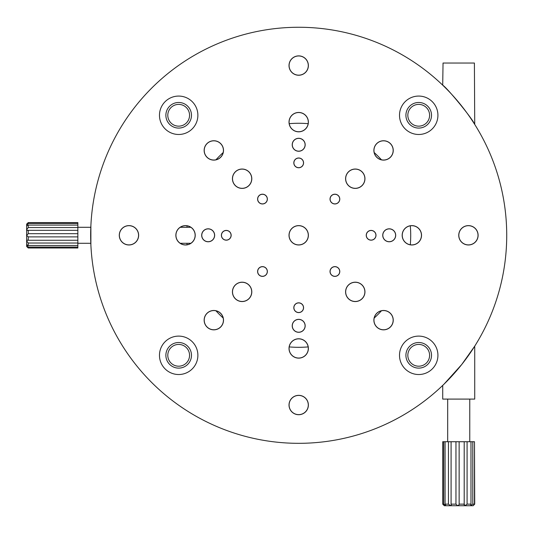<?xml version="1.0" encoding="UTF-8"?>
<svg xmlns="http://www.w3.org/2000/svg" width="533" height="533" viewBox="0 0 533 533"><rect width="100%" height="100%" fill="white"/><g stroke="black" fill="none" stroke-linecap="round" stroke-linejoin="round"><path stroke-width="0.8" d="M442.716 85.173L443.036 63.034L474.403 63.034L474.723 124.422C472.698 118.846 446.721 87.379 442.716 85.173M444.009 384.166L461.711 364.539L474.723 346.164L474.723 399.09L442.716 399.09L442.716 385.412L443.216 384.933M418.718 366.198A10.88 10.88 0 0 1 407.832 355.318A10.88 10.88 0 0 1 418.718 344.431A10.88 10.88 0 0 0 407.832 355.318A10.88 10.88 0 0 0 418.718 366.198A10.88 10.88 0 0 0 429.598 355.318A10.88 10.88 0 0 0 418.718 344.431A10.88 10.88 0 0 1 429.598 355.318A10.88 10.88 0 0 1 418.718 366.198M178.675 126.154A10.88 10.88 0 0 1 167.795 115.275A10.88 10.88 0 0 1 178.675 104.395A10.88 10.88 0 0 0 167.795 115.275A10.88 10.88 0 0 0 178.675 126.154A10.88 10.88 0 0 0 189.555 115.275A10.88 10.88 0 0 0 178.675 104.395A10.88 10.88 0 0 1 189.555 115.275A10.88 10.88 0 0 1 178.675 126.154M418.718 126.154A10.88 10.88 0 0 1 407.832 115.275A10.88 10.88 0 0 1 418.718 104.395A10.88 10.88 0 0 0 407.832 115.275A10.88 10.88 0 0 0 418.718 126.154A10.88 10.88 0 0 0 429.598 115.275A10.88 10.88 0 0 0 418.718 104.395A10.88 10.88 0 0 1 429.598 115.275A10.88 10.88 0 0 1 418.718 126.154M178.675 366.198A10.88 10.88 0 0 1 167.795 355.318A10.88 10.88 0 0 1 178.675 344.431A10.88 10.88 0 0 0 167.795 355.318A10.88 10.88 0 0 0 178.675 366.198A10.88 10.88 0 0 0 189.555 355.318A10.88 10.88 0 0 0 178.675 344.431A10.88 10.88 0 0 1 189.555 355.318A10.88 10.88 0 0 1 178.675 366.198M77.858 243.295L90.817 243.295L90.883 244.894L90.883 225.692L90.817 227.291L77.858 227.291M289.219 123.676A112.017 112.017 0 0 1 308.174 123.676M374.199 152.545A112.017 112.017 0 0 1 381.448 159.793M410.31 225.819A112.017 112.017 0 0 1 410.31 244.774M381.448 310.799A112.017 112.017 0 0 1 374.199 318.048M308.174 346.91A112.017 112.017 0 0 1 289.219 346.91M223.194 318.048A112.017 112.017 0 0 1 215.945 310.799M187.076 244.774A112.017 112.017 0 0 1 186.963 243.295M186.963 227.291A112.017 112.017 0 0 1 187.076 225.819M215.945 159.793A112.017 112.017 0 0 1 223.194 152.545M399.51 115.275A19.201 19.201 0 0 0 432.296 128.853A19.201 19.201 0 0 0 432.296 101.696A19.201 19.201 0 0 0 405.133 101.696A19.201 19.201 0 0 0 405.133 128.853A19.201 19.201 0 0 0 432.296 128.853M437.919 115.275A19.201 19.201 0 0 0 405.133 101.696M305.542 355.298A9.681 9.681 0 0 0 305.542 341.606A9.681 9.681 0 0 0 291.851 341.606A9.681 9.681 0 0 0 291.851 355.298A9.681 9.681 0 0 0 305.542 355.298M305.482 355.238A9.601 9.601 0 0 0 305.482 341.66A9.601 9.601 0 0 0 291.904 341.66A9.601 9.601 0 0 0 291.904 355.238A9.601 9.601 0 0 0 305.482 355.238M192.253 128.853A19.201 19.201 0 0 0 192.253 101.696A19.201 19.201 0 0 0 165.097 101.696A19.201 19.201 0 0 0 165.097 128.853A19.201 19.201 0 0 0 192.253 128.853M192.253 368.896A19.201 19.201 0 0 0 192.253 341.733A19.201 19.201 0 0 0 165.097 341.733A19.201 19.201 0 0 0 165.097 368.896A19.201 19.201 0 0 0 192.253 368.896M432.296 368.896A19.201 19.201 0 0 0 432.296 341.733A19.201 19.201 0 0 0 405.133 341.733A19.201 19.201 0 0 0 405.133 368.896A19.201 19.201 0 0 0 432.296 368.896M374.566 238.744A4.884 4.884 0 0 0 374.566 231.842A4.884 4.884 0 0 0 367.663 231.842A4.884 4.884 0 0 0 367.663 238.744A4.884 4.884 0 0 0 374.566 238.744M374.512 238.691A4.804 4.804 0 0 0 374.512 231.902A4.804 4.804 0 0 0 367.723 231.902A4.804 4.804 0 0 0 367.723 238.691A4.804 4.804 0 0 0 374.512 238.691M302.144 311.165A4.884 4.884 0 0 0 302.144 304.263A4.884 4.884 0 0 0 295.242 304.263A4.884 4.884 0 0 0 295.242 311.165A4.884 4.884 0 0 0 302.144 311.165M302.091 311.112A4.804 4.804 0 0 0 302.091 304.323A4.804 4.804 0 0 0 295.302 304.323A4.804 4.804 0 0 0 295.302 311.112A4.804 4.804 0 0 0 302.091 311.112M229.73 238.744A4.884 4.884 0 0 0 229.73 231.842A4.884 4.884 0 0 0 222.827 231.842A4.884 4.884 0 0 0 222.827 238.744A4.884 4.884 0 0 0 229.73 238.744M229.67 238.691A4.804 4.804 0 0 0 229.67 231.902A4.804 4.804 0 0 0 222.881 231.902A4.804 4.804 0 0 0 222.881 238.691A4.804 4.804 0 0 0 229.67 238.691M302.144 166.329A4.884 4.884 0 0 0 302.144 159.427A4.884 4.884 0 0 0 295.242 159.427A4.884 4.884 0 0 0 295.242 166.329A4.884 4.884 0 0 0 302.144 166.329M302.091 166.269A4.804 4.804 0 0 0 302.091 159.48A4.804 4.804 0 0 0 295.302 159.48A4.804 4.804 0 0 0 295.302 166.269A4.804 4.804 0 0 0 302.091 166.269M265.934 202.533A4.884 4.884 0 0 0 265.934 195.631A4.884 4.884 0 0 0 259.031 195.631A4.884 4.884 0 0 0 259.031 202.533A4.884 4.884 0 0 0 265.934 202.533M265.88 202.48A4.804 4.804 0 0 0 265.88 195.691A4.804 4.804 0 0 0 259.091 195.691A4.804 4.804 0 0 0 259.091 202.48A4.804 4.804 0 0 0 265.88 202.48M265.934 274.955A4.884 4.884 0 0 0 265.934 268.052A4.884 4.884 0 0 0 259.031 268.052A4.884 4.884 0 0 0 259.031 274.955A4.884 4.884 0 0 0 265.934 274.955M265.88 274.901A4.804 4.804 0 0 0 265.88 268.112A4.804 4.804 0 0 0 259.091 268.112A4.804 4.804 0 0 0 259.091 274.901A4.804 4.804 0 0 0 265.88 274.901M338.355 202.533A4.884 4.884 0 0 0 338.355 195.631A4.884 4.884 0 0 0 331.453 195.631A4.884 4.884 0 0 0 331.453 202.533A4.884 4.884 0 0 0 338.355 202.533M338.302 202.48A4.804 4.804 0 0 0 338.302 195.691A4.804 4.804 0 0 0 331.513 195.691A4.804 4.804 0 0 0 331.513 202.48A4.804 4.804 0 0 0 338.302 202.48M338.355 274.955A4.884 4.884 0 0 0 338.355 268.052A4.884 4.884 0 0 0 331.453 268.052A4.884 4.884 0 0 0 331.453 274.955A4.884 4.884 0 0 0 338.355 274.955M338.302 274.901A4.804 4.804 0 0 0 338.302 268.112A4.804 4.804 0 0 0 331.513 268.112A4.804 4.804 0 0 0 331.513 274.901A4.804 4.804 0 0 0 338.302 274.901M393.8 239.877A6.483 6.483 0 0 0 393.8 230.709A6.483 6.483 0 0 0 384.639 230.709A6.483 6.483 0 0 0 384.639 239.877A6.483 6.483 0 0 0 393.8 239.877M393.747 239.823A6.403 6.403 0 0 0 393.747 230.769A6.403 6.403 0 0 0 384.693 230.769A6.403 6.403 0 0 0 384.693 239.823A6.403 6.403 0 0 0 393.747 239.823M303.277 149.353A6.483 6.483 0 0 0 303.277 140.186A6.483 6.483 0 0 0 294.109 140.186A6.483 6.483 0 0 0 294.109 149.353A6.483 6.483 0 0 0 303.277 149.353M303.224 149.293A6.403 6.403 0 0 0 303.224 140.246A6.403 6.403 0 0 0 294.169 140.246A6.403 6.403 0 0 0 294.169 149.293A6.403 6.403 0 0 0 303.224 149.293M212.754 239.877A6.483 6.483 0 0 0 212.754 230.709A6.483 6.483 0 0 0 203.586 230.709A6.483 6.483 0 0 0 203.586 239.877A6.483 6.483 0 0 0 212.754 239.877M212.694 239.823A6.403 6.403 0 0 0 212.694 230.769A6.403 6.403 0 0 0 203.646 230.769A6.403 6.403 0 0 0 203.646 239.823A6.403 6.403 0 0 0 212.694 239.823M303.277 330.4A6.483 6.483 0 0 0 303.277 321.239A6.483 6.483 0 0 0 294.109 321.239A6.483 6.483 0 0 0 294.109 330.4A6.483 6.483 0 0 0 303.277 330.4M303.224 330.347A6.403 6.403 0 0 0 303.224 321.292A6.403 6.403 0 0 0 294.169 321.292A6.403 6.403 0 0 0 294.169 330.347A6.403 6.403 0 0 0 303.224 330.347M362.12 185.564A9.681 9.681 0 0 0 362.12 171.873A9.681 9.681 0 0 0 348.429 171.873A9.681 9.681 0 0 0 348.429 185.564A9.681 9.681 0 0 0 362.12 185.564M362.06 185.504A9.601 9.601 0 0 0 362.06 171.926A9.601 9.601 0 0 0 348.482 171.926A9.601 9.601 0 0 0 348.482 185.504A9.601 9.601 0 0 0 362.06 185.504M362.12 298.72A9.681 9.681 0 0 0 362.12 285.028A9.681 9.681 0 0 0 348.429 285.028A9.681 9.681 0 0 0 348.429 298.72A9.681 9.681 0 0 0 362.12 298.72M362.06 298.66A9.601 9.601 0 0 0 362.06 285.082A9.601 9.601 0 0 0 348.482 285.082A9.601 9.601 0 0 0 348.482 298.66A9.601 9.601 0 0 0 362.06 298.66M248.964 298.72A9.681 9.681 0 0 0 248.964 285.028A9.681 9.681 0 0 0 235.273 285.028A9.681 9.681 0 0 0 235.273 298.72A9.681 9.681 0 0 0 248.964 298.72M248.904 298.66A9.601 9.601 0 0 0 248.904 285.082A9.601 9.601 0 0 0 235.326 285.082A9.601 9.601 0 0 0 235.326 298.66A9.601 9.601 0 0 0 248.904 298.66M248.964 185.564A9.681 9.681 0 0 0 248.964 171.873A9.681 9.681 0 0 0 235.273 171.873A9.681 9.681 0 0 0 235.273 185.564A9.681 9.681 0 0 0 248.964 185.564M248.904 185.504A9.601 9.601 0 0 0 248.904 171.926A9.601 9.601 0 0 0 235.326 171.926A9.601 9.601 0 0 0 235.326 185.504A9.601 9.601 0 0 0 248.904 185.504M305.542 72.408A9.681 9.681 0 0 0 305.542 58.717A9.681 9.681 0 0 0 291.851 58.717A9.681 9.681 0 0 0 291.851 72.408A9.681 9.681 0 0 0 305.542 72.408M305.482 72.348A9.601 9.601 0 0 0 305.482 58.77A9.601 9.601 0 0 0 291.904 58.77A9.601 9.601 0 0 0 291.904 72.348A9.601 9.601 0 0 0 305.482 72.348M220.675 157.275A9.681 9.681 0 0 0 220.675 143.584A9.681 9.681 0 0 0 206.984 143.584A9.681 9.681 0 0 0 206.984 157.275A9.681 9.681 0 0 0 220.675 157.275M220.615 157.215A9.601 9.601 0 0 0 220.615 143.637A9.601 9.601 0 0 0 207.037 143.637A9.601 9.601 0 0 0 207.037 157.215A9.601 9.601 0 0 0 220.615 157.215M135.808 242.142A9.681 9.681 0 0 0 135.808 228.45A9.681 9.681 0 0 0 122.117 228.45A9.681 9.681 0 0 0 122.117 242.142A9.681 9.681 0 0 0 135.808 242.142M135.748 242.082A9.601 9.601 0 0 0 135.748 228.504A9.601 9.601 0 0 0 122.17 228.504A9.601 9.601 0 0 0 122.17 242.082A9.601 9.601 0 0 0 135.748 242.082M305.542 411.876A9.681 9.681 0 0 0 305.542 398.184A9.681 9.681 0 0 0 291.851 398.184A9.681 9.681 0 0 0 291.851 411.876A9.681 9.681 0 0 0 305.542 411.876M305.482 411.816A9.601 9.601 0 0 0 305.482 398.238A9.601 9.601 0 0 0 291.904 398.238A9.601 9.601 0 0 0 291.904 411.816A9.601 9.601 0 0 0 305.482 411.816M390.409 327.009A9.681 9.681 0 0 0 390.409 313.317A9.681 9.681 0 0 0 376.718 313.317A9.681 9.681 0 0 0 376.718 327.009A9.681 9.681 0 0 0 390.409 327.009M390.349 326.949A9.601 9.601 0 0 0 390.349 313.371A9.601 9.601 0 0 0 376.771 313.371A9.601 9.601 0 0 0 376.771 326.949A9.601 9.601 0 0 0 390.349 326.949M475.276 242.142A9.681 9.681 0 0 0 475.276 228.45A9.681 9.681 0 0 0 461.585 228.45A9.681 9.681 0 0 0 461.585 242.142A9.681 9.681 0 0 0 475.276 242.142M475.216 242.082A9.601 9.601 0 0 0 475.216 228.504A9.601 9.601 0 0 0 461.638 228.504A9.601 9.601 0 0 0 461.638 242.082A9.601 9.601 0 0 0 475.216 242.082M390.409 157.275A9.681 9.681 0 0 0 390.409 143.584A9.681 9.681 0 0 0 376.718 143.584A9.681 9.681 0 0 0 376.718 157.275A9.681 9.681 0 0 0 390.409 157.275M390.349 157.215A9.601 9.601 0 0 0 390.349 143.637A9.601 9.601 0 0 0 376.771 143.637A9.601 9.601 0 0 0 376.771 157.215A9.601 9.601 0 0 0 390.349 157.215M220.675 327.009A9.681 9.681 0 0 0 220.675 313.317A9.681 9.681 0 0 0 206.984 313.317A9.681 9.681 0 0 0 206.984 327.009A9.681 9.681 0 0 0 220.675 327.009M220.615 326.949A9.601 9.601 0 0 0 220.615 313.371A9.601 9.601 0 0 0 207.037 313.371A9.601 9.601 0 0 0 207.037 326.949A9.601 9.601 0 0 0 220.615 326.949M418.698 242.142A9.681 9.681 0 0 0 418.698 228.45A9.681 9.681 0 0 0 405.007 228.45A9.681 9.681 0 0 0 405.007 242.142A9.681 9.681 0 0 0 418.698 242.142M418.638 242.082A9.601 9.601 0 0 0 418.638 228.504A9.601 9.601 0 0 0 405.06 228.504A9.601 9.601 0 0 0 405.06 242.082A9.601 9.601 0 0 0 418.638 242.082M305.542 128.986A9.681 9.681 0 0 0 305.542 115.295A9.681 9.681 0 0 0 291.851 115.295A9.681 9.681 0 0 0 291.851 128.986A9.681 9.681 0 0 0 305.542 128.986M305.482 128.926A9.601 9.601 0 0 0 305.482 115.348A9.601 9.601 0 0 0 291.904 115.348A9.601 9.601 0 0 0 291.904 128.926A9.601 9.601 0 0 0 305.482 128.926M192.386 242.142A9.681 9.681 0 0 0 192.386 228.45A9.681 9.681 0 0 0 178.695 228.45A9.681 9.681 0 0 0 178.695 242.142A9.681 9.681 0 0 0 192.386 242.142M192.326 242.082A9.601 9.601 0 0 0 192.326 228.504A9.601 9.601 0 0 0 178.748 228.504A9.601 9.601 0 0 0 178.748 242.082A9.601 9.601 0 0 0 192.326 242.082M445.795 382.394A208.037 208.037 0 0 1 151.592 382.394A208.037 208.037 0 0 1 151.592 88.192A208.037 208.037 0 0 1 445.795 88.192A208.037 208.037 0 0 1 445.795 382.394M291.851 228.45A9.681 9.681 0 0 0 291.851 242.142A9.681 9.681 0 0 0 305.542 242.142A9.681 9.681 0 0 0 305.542 228.45A9.681 9.681 0 0 0 291.851 228.45M305.482 242.082A9.601 9.601 0 0 0 305.482 228.504A9.601 9.601 0 0 0 291.904 228.504A9.601 9.601 0 0 0 291.904 242.082A9.601 9.601 0 0 0 305.482 242.082A9.601 9.601 0 0 0 305.482 228.504A9.601 9.601 0 0 0 291.904 228.504A9.601 9.601 0 0 0 291.904 242.082A9.601 9.601 0 0 0 305.482 242.082M443.689 504.138L443.689 441.73L442.723 441.73L442.723 504.138L443.689 504.138L445.908 505.564M443.689 441.73L445.075 441.73L445.075 504.138L448.446 504.138L448.446 441.73L451.085 441.73L451.085 504.138L455.955 504.138L455.955 441.73L459.14 441.73L459.14 504.138L464.203 504.138L464.203 441.73L467.081 441.73L467.081 504.138L470.985 504.138L470.985 441.73L472.784 441.73L472.784 504.138L474.483 504.138L473.084 505.737L473.604 505.264L473.124 505.737L444.322 505.737L442.723 504.138M445.755 505.737L445.075 504.138M448.446 504.138L450.618 505.737L451.318 504.984M451.158 505.504L451.085 504.138M455.955 504.138L457.66 505.737L458.98 504.878L459.14 504.178M445.075 441.73L448.446 441.73M451.085 441.73L455.955 441.73M459.14 441.73L464.203 441.73M467.081 441.73L470.985 441.73M474.483 504.138L474.483 441.73L474.716 504.138L473.604 505.264M472.784 441.73L474.483 441.73M464.076 504.764L464.203 504.138L464.983 505.737L466.821 505.737M470.985 504.138L470.626 505.737L472.784 504.138M464.983 505.737L467.081 504.138M77.858 247.092L28.249 247.092L28.249 247.998L77.858 247.998L77.858 245.5L28.249 245.5L26.89 244.78L28.249 247.092M77.858 223.494L77.858 222.594L28.249 222.594L28.249 223.494L77.858 223.494L77.858 225.093L28.249 225.093L28.249 227.558L77.858 227.558L77.858 230.329L28.249 230.329L28.249 233.701L77.858 233.701L77.858 236.892L28.249 236.892L28.249 240.263L77.858 240.263L77.858 243.028L28.249 243.028L28.249 245.5M28.249 240.263L27.529 240.097L26.65 240.896L28.249 243.028M26.65 246.499L28.249 247.998L26.65 246.499L26.65 224.093L28.249 222.594M28.249 223.494L26.89 225.805M26.65 225.592L28.249 225.093M77.858 225.093L77.858 227.558M28.249 227.558L26.65 229.696L27.529 230.496L28.249 230.329M77.858 230.329L77.858 233.701M28.249 233.701L26.65 235.293L28.249 236.892M77.858 236.892L77.858 240.263M77.858 243.028L77.858 245.5M418.718 102.476A12.805 12.805 0 0 0 405.913 115.275A12.805 12.805 0 0 0 418.718 128.08A12.805 12.805 0 0 0 431.517 115.275A12.805 12.805 0 0 0 418.718 102.476M418.718 342.512A12.805 12.805 0 0 0 405.913 355.318A12.805 12.805 0 0 0 418.718 368.116A12.805 12.805 0 0 0 431.517 355.318A12.805 12.805 0 0 0 418.718 342.512M178.675 102.476A12.805 12.805 0 0 0 165.876 115.275A12.805 12.805 0 0 0 178.675 128.08A12.805 12.805 0 0 0 191.48 115.275A12.805 12.805 0 0 0 178.675 102.476M178.675 342.512A12.805 12.805 0 0 0 165.876 355.318A12.805 12.805 0 0 0 178.675 368.116A12.805 12.805 0 0 0 191.48 355.318A12.805 12.805 0 0 0 178.675 342.512M447.68 399.09L447.68 441.73M469.766 399.09L469.766 441.73M190.847 227.291L180.234 227.291M190.847 243.295L180.234 243.295"/></g></svg>
